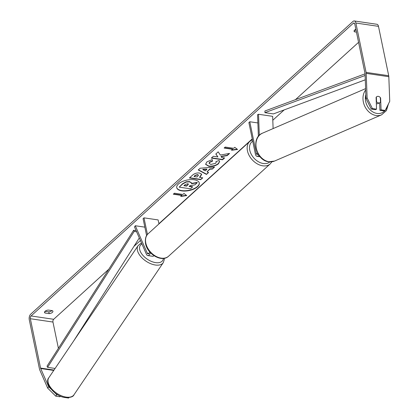 <?xml version="1.0" encoding="UTF-8"?>
<svg xmlns="http://www.w3.org/2000/svg" width="419" height="419" viewBox="0 0 419 419"><rect width="100%" height="100%" fill="white"/><g stroke="black" fill="none" stroke-linecap="round" stroke-linejoin="round"><path stroke-width="0.63" d="M154.003 255.7A4.096 2.242 98.4 0 1 152.589 256.276L147.787 255.569A4.096 2.242 -81.6 0 0 150.431 252.673M144.843 227.15L135.3 225.747L134.504 226.925L146.467 254.349A4.096 2.242 -81.6 0 0 147.787 255.569M135.3 225.747L147.268 253.165A2.388 1.309 -81.6 0 0 148.033 253.883A2.388 1.309 -81.6 0 0 149.662 251.809M146.603 235.646L143.089 218.676L143.995 217.849L147.441 234.472M158.958 223.914L158.131 219.928L143.995 217.849M258.9 155.198A4.096 2.242 98.4 0 1 257.02 156.345A4.096 2.242 98.4 0 1 255.438 154.271L248.876 122.578L249.782 121.756L256.344 153.443A2.388 1.309 98.4 0 0 257.266 154.658A2.388 1.309 98.4 0 0 258.235 154.161M258.382 136.374L257.57 114.686L258.523 114.272L272.659 116.346L273.115 128.575M257.879 122.945L249.782 121.756M258.523 114.272L259.314 135.327M379.787 102.775A3.415 2.708 -113.4 0 1 378.556 102.927A3.415 2.708 -113.4 0 1 376.54 101.697L376.367 96.999A3.415 2.708 -113.4 0 1 377.079 96.506A3.415 2.708 -113.4 0 1 378.31 96.354A3.415 2.708 -113.4 0 1 380.326 97.58L380.499 102.278A3.415 2.708 -113.4 0 1 379.787 102.775L377.875 103.598A3.415 2.708 -113.4 0 1 376.644 103.75A3.415 2.708 -113.4 0 1 376.335 103.687M376.267 101.817L376.54 101.697M178.473 183.931A11.517 5.347 168.3 0 0 176.729 187.665A11.517 5.347 168.3 0 0 185.339 191.043A11.517 5.347 168.3 0 0 197.543 186.733A11.517 5.347 168.3 0 0 199.282 182.998A11.517 5.347 168.3 0 0 190.671 179.62A11.517 5.347 168.3 0 0 178.473 183.931M176.703 187.518A11.517 5.347 168.3 0 0 185.439 190.739A11.517 5.347 168.3 0 0 197.48 186.439A11.517 5.347 168.3 0 0 199.25 182.846M355.883 29.351A3.415 1.587 168.3 0 0 354.605 30.116A3.415 1.587 168.3 0 0 354.086 31.226A3.415 1.587 168.3 0 0 354.568 31.834L356.454 32.111M45.053 311.312A3.415 1.587 -11.7 0 1 48.279 310.06L52.438 310.673A3.415 1.587 -11.7 0 1 52.92 311.286A3.415 1.587 -11.7 0 1 49.175 313.642L45.016 313.03A3.415 1.587 -11.7 0 1 44.534 312.417A3.415 1.587 -11.7 0 1 45.053 311.312L48.808 311.862A3.415 1.587 -11.7 0 0 52.035 310.615M220.315 155.051L218.199 151.84L215.816 154.009L217.901 156.952L213.318 156.277L211.302 158.104L222.609 159.77L224.621 157.942L221.698 157.513L221.159 156.654L227.182 155.611L229.602 153.417L220.315 155.051M209.872 169.224L207.059 171.78L208.557 172.539L206.478 174.424L198.234 169.967L200.156 168.218L214.549 167.092L212.402 169.04L209.872 169.224L209.809 168.925L207.059 171.78M58.016 394.939L56.733 394.75L55.779 396.165L47.693 388.146L48.651 386.727L40.706 368.516A2.048 1.121 98.4 0 1 40.57 368.086L30.346 318.723A2.048 1.121 98.4 0 1 31.069 315.957L353.322 23.228A2.048 1.121 98.4 0 1 353.987 22.977A2.048 1.121 98.4 0 1 354.778 24.014L365.001 73.377A2.048 1.121 98.4 0 1 365.059 73.875L365.981 98.47L367.128 97.978L372.391 108.558L371.244 109.055L365.981 98.47M58.403 348.309L52.962 322.049A2.048 1.121 98.4 0 1 53.684 319.283L108.799 269.213M133.923 246.393L140.423 240.49M158.911 223.694L252.254 138.904M272.806 120.237L284.161 109.919M295.442 99.67L358.57 42.324M234.781 147.32L237.552 149.452L231.513 150.285L232.603 149.295L224.123 148.048L225.213 147.059L233.692 148.305L234.781 147.32M181.794 195.448L180.709 196.438L186.748 195.6L183.972 193.468L182.883 194.458L174.404 193.211L173.314 194.201L181.794 195.448L181.736 195.149L173.586 193.955M199.512 173.01L201.696 174.273L200.492 176.451L199.496 177.352L202.728 177.829L200.717 179.657L189.409 177.996L192.52 175.168C194.516 173.435 196.846 172.712 199.512 173.01M219.116 160.487L219.661 161.446L218.456 163.782C215.911 165.819 212.711 166.668 208.861 166.322L205.624 164.363L206.777 161.98L212.213 159.529L212.527 161.174L209.615 162.42L209.139 163.426L210.904 164.437L215.659 163.305L216.204 162.174L215.921 161.619L219.116 160.487M47.693 388.146L39.747 369.93A4.096 2.242 98.4 0 1 39.48 369.076L29.262 319.713A4.096 2.242 98.4 0 1 30.702 314.182L352.955 21.453A4.096 2.242 98.4 0 1 354.285 20.95A4.096 2.242 98.4 0 1 355.867 23.024L366.091 72.393A4.096 2.242 98.4 0 1 366.206 73.377L367.128 97.978M354.605 30.121L356.087 30.336M371.244 109.055L375.393 109.663L376.54 109.17L376.1 97.334A3.415 2.708 -113.4 0 1 377.079 96.506A3.415 2.708 -113.4 0 1 380.62 97.999L381.065 109.83L385.213 110.443L389.738 101.298L388.822 76.703L366.206 73.377M376.54 109.17L372.391 108.558M385.213 110.443L384.066 110.935L379.918 110.328L381.065 109.83M379.918 110.328L379.635 102.838M60.373 396.112L59.927 396.777L55.779 396.165M354.285 20.95L376.901 24.276A4.096 2.242 98.4 0 1 378.483 26.35L388.706 75.713A4.096 2.242 98.4 0 1 388.822 76.703M48.651 386.727L50.929 388.989M54.58 392.613L56.733 394.75M64.463 397.416L65.233 397.558M68.878 397.636L68.601 398.05L65.448 397.589M49.175 313.642L48.808 311.862M45.016 313.03L44.733 311.668M380.342 98.119L380.62 97.999M354.568 31.834L354.285 30.477M189.524 181.846L191.598 183.061L191.541 183.726L197.223 182.726L194.898 184.842L190.001 185.669L189.116 186.471L192.551 186.974L190.535 188.807L179.201 187.141L182.642 184.014L186.24 182.045L189.524 181.846L189.461 181.553L191.556 182.92M179.201 187.141L182.579 183.721L186.177 181.752L186.24 182.045M186.177 181.752L189.461 181.553M189.388 186.225L192.489 186.68L192.551 186.974M191.614 183.402L197.166 182.433L197.223 182.726M237.217 149.19L231.911 149.929M224.395 147.802L232.54 149.002L232.603 149.295M181.102 196.076L186.413 195.343M205.252 170.858L206.871 169.391L202.875 169.653L205.252 170.858M202.875 169.653L202.812 169.355L206.808 169.093L206.871 169.391M208.306 172.408L206.478 174.424M206.415 174.126L198.412 169.805M214.125 167.129L212.402 169.04M212.344 168.742L209.809 168.925M197.648 174.859L194.997 175.697L194.055 176.556L197.04 176.991L198.444 175.32L197.585 174.566L194.935 175.399L194.055 176.556M198.381 175.184L197.585 174.566M201.654 174.126L199.496 177.352M202.393 177.782L200.717 179.657M200.654 179.358L189.681 177.745M221.159 156.654L221.096 156.36L227.124 155.318L229.12 153.506M227.124 155.318L227.182 155.611M211.574 157.858L222.552 159.471L224.291 157.89M222.552 159.471L222.609 159.77M215.905 153.925L217.901 156.952M219.624 161.294L218.393 163.489C215.848 165.526 212.648 166.369 208.803 166.029L205.598 164.211M212.208 159.529L212.527 161.174M212.464 160.875L209.552 162.122L209.123 163.274M216.162 162.022L216.031 161.577M187.722 183.721L185.256 184.512L183.936 185.711L186.659 186.109L188.424 184.135L187.722 183.721M184.208 185.46L186.596 185.811L188.361 183.993M186.596 185.811L186.659 186.109M55.099 368.448L47.583 367.343L47.028 366.164L133.624 230.256L136.117 230.623M136.625 231.791L134.185 231.429L133.624 230.256M47.583 367.343L134.185 231.429M73.587 341.087L139.312 237.94M365.059 73.833L264.902 111.004L264.928 112.664L273.408 113.91L365.284 79.809M365.122 75.478L264.928 112.664M148.975 253.416L147.268 253.165M257.963 153.684L256.344 153.443M365.661 89.954A15.194 12.041 66.6 0 0 364.362 105.31A15.194 12.041 66.6 0 0 376.11 115.503A15.194 12.041 66.6 0 0 381.594 114.827L386.428 110.59L388.429 103.954M385.009 110.532A13.487 10.69 -113.4 0 1 377.006 113.449A13.487 10.69 -113.4 0 1 365.834 94.584M269.077 161.739A15.194 12.041 -113.4 0 1 256.397 148.614A15.194 12.041 -113.4 0 1 262.504 133.163C250.483 137.615 255.805 160.639 268.762 161.786L274.555 161.058A15.194 12.041 -113.4 0 1 269.077 161.739M387.166 106.499A13.487 10.69 -113.4 0 1 385.417 110.024M53.684 319.283L31.069 315.957M354.553 23.406L353.322 23.228M52.962 322.049L30.346 318.723M54.004 370.061L40.57 368.086M53.752 370.433L40.706 368.516M378.483 26.35L355.867 23.024M388.706 75.713L366.091 72.393M189.493 181.558L189.556 181.851M182.579 183.721L182.642 184.014M194.935 175.399L194.997 175.697M197.616 174.571L197.679 174.864M200.434 176.153L200.492 176.451M218.393 163.489L218.456 163.782M208.803 166.029L208.861 166.322M208.772 166.024L208.83 166.317M209.552 162.122L209.615 162.42M187.927 184.606L187.984 184.899M66.118 397.097A15.194 8.39 34.1 0 0 73.985 394.777C73.372 396.73 70.492 397.662 65.338 397.573C54.742 396.631 43.964 382.825 48.803 377.76A15.194 8.39 34.1 0 0 51.904 389.073A15.194 8.39 34.1 0 0 66.118 397.097M164.248 258.303L164.258 259.754L163.242 262.697A15.194 8.39 -145.9 0 1 155.381 265.018A15.194 8.39 -145.9 0 1 141.161 256.994A15.194 8.39 -145.9 0 1 138.066 245.681L48.803 377.76M141.952 243.994A13.487 7.448 34.1 0 0 141.884 254.097A13.487 7.448 34.1 0 0 155.643 262.624A13.487 7.448 34.1 0 0 163.358 258.423M145.822 243.099A15.194 10.58 47.7 0 0 155.59 256.129A15.194 10.58 47.7 0 0 168.616 256.192C161.907 262.807 147.315 254.202 145.561 243.654C144.932 238.914 145.802 235.593 148.185 233.702A15.194 10.58 47.7 0 0 145.822 243.099M271.894 161.802L270.229 163.892A15.194 10.58 -132.3 0 1 257.203 163.824A15.194 10.58 -132.3 0 1 247.435 150.798A15.194 10.58 -132.3 0 1 249.797 141.397L148.185 233.702M252.725 141.166A13.487 9.391 47.7 0 0 249.755 150.18A13.487 9.391 47.7 0 0 258.345 161.697A13.487 9.391 47.7 0 0 269.888 161.896M260.147 156.806L257.02 156.345M262.504 133.163L365.609 88.624M274.555 161.058L381.594 114.827M191.535 182.768L191.598 183.061M198.444 175.32L198.381 175.027M209.139 163.426L209.076 163.127M216.204 162.174L216.141 161.875M163.242 262.697L73.985 394.777M141.591 243.161L140.37 243.659L138.066 245.681M270.229 163.892L168.616 256.192M252.437 139.773L249.797 141.397"/></g></svg>
